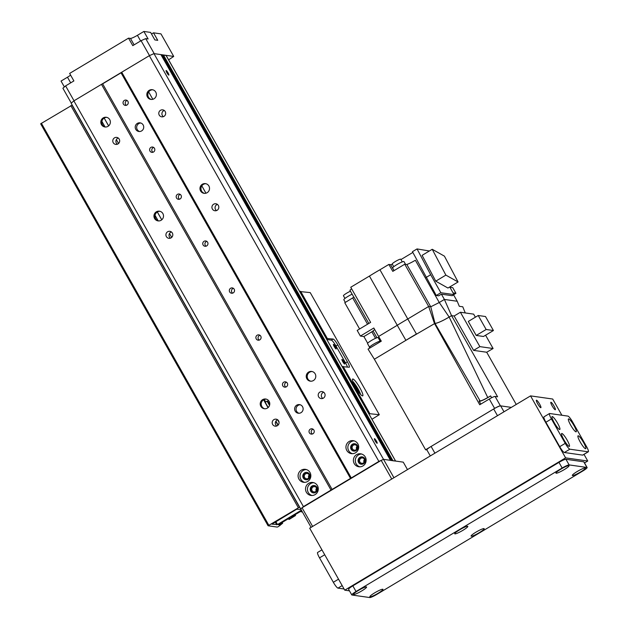 <?xml version="1.0" encoding="UTF-8"?>
<svg xmlns="http://www.w3.org/2000/svg" width="629" height="629" viewBox="0 0 629 629"><rect width="100%" height="100%" fill="white"/><g stroke="black" fill="none" stroke-linecap="round" stroke-linejoin="round"><path stroke-width="0.94" d="M159.247 115.131A3.53 3.444 98.1 0 1 162.73 109.847A3.53 3.444 98.1 0 1 165.639 113.825A3.53 3.444 98.1 0 1 159.247 115.131M164.24 110.452A3.53 3.444 -81.9 0 0 163.359 116.672M113.244 142.689A3.53 3.444 98.1 0 1 116.719 137.405A3.53 3.444 98.1 0 1 119.636 141.391A3.53 3.444 98.1 0 1 113.244 142.689M118.228 138.018A3.53 3.444 -81.9 0 0 117.348 144.23M105.027 126.909L101.867 121.334M109.737 119.636A4.906 4.78 98.1 0 1 104.909 126.972A4.906 4.78 98.1 0 1 100.868 121.444A4.906 4.78 98.1 0 1 109.737 119.636M105.389 127.019A4.906 4.78 98.1 0 1 106.765 117.364M151.4 99.453A4.906 4.78 98.1 0 1 152.776 89.798M155.748 92.078A4.906 4.78 98.1 0 1 150.921 99.413A4.906 4.78 98.1 0 1 146.871 93.886A4.906 4.78 98.1 0 1 155.748 92.078M279.064 422.342L277.617 419.787A3.53 3.444 -81.9 0 0 276.76 425.99M171.363 231.936A3.53 3.444 -81.9 0 0 170.483 238.155M204.535 193.37A4.906 4.78 98.1 0 1 205.911 183.715M208.883 185.995A4.906 4.78 98.1 0 1 204.055 193.331A4.906 4.78 98.1 0 1 200.014 187.804A4.906 4.78 98.1 0 1 208.883 185.995M158.162 220.826L155.009 215.252M162.872 213.561A4.906 4.78 98.1 0 1 158.044 220.897A4.906 4.78 98.1 0 1 154.003 215.37A4.906 4.78 98.1 0 1 162.872 213.561M158.532 220.936A4.906 4.78 98.1 0 1 159.9 211.281M310.812 381.213A4.906 4.78 98.1 0 1 312.188 371.55M315.16 373.83A4.906 4.78 98.1 0 1 310.325 381.166A4.906 4.78 98.1 0 1 306.284 375.639A4.906 4.78 98.1 0 1 315.16 373.83M264.801 408.771A4.906 4.78 98.1 0 1 266.177 399.116M269.149 401.396A4.906 4.78 98.1 0 1 264.314 408.732A4.906 4.78 98.1 0 1 260.272 403.205A4.906 4.78 98.1 0 1 269.149 401.396M376.378 441.055A2.681 0.472 -120.9 0 1 377.164 443.264A2.681 0.472 -120.9 0 1 375.379 441.212A2.681 0.472 -120.9 0 1 374.404 438.672A2.681 0.472 -120.9 0 1 376.378 441.055M168.077 72.893A2.681 0.472 -120.9 0 1 168.863 75.11A2.681 0.472 -120.9 0 1 167.086 73.05A2.681 0.472 -120.9 0 1 166.111 70.511A2.681 0.472 -120.9 0 1 168.077 72.893M127.915 101.379A2.681 2.61 98.1 0 1 125.273 105.389A2.681 2.61 98.1 0 1 123.072 102.37A2.681 2.61 98.1 0 1 127.915 101.379M127.082 100.483A2.681 2.61 -81.9 0 0 126.398 105.302M154.482 148.342A2.681 2.61 98.1 0 1 151.848 152.352A2.681 2.61 98.1 0 1 149.639 149.332A2.681 2.61 98.1 0 1 154.482 148.342M153.649 147.445A2.681 2.61 -81.9 0 0 152.965 152.257M181.05 195.305A2.681 2.61 98.1 0 1 178.416 199.307A2.681 2.61 98.1 0 1 176.206 196.287A2.681 2.61 98.1 0 1 181.05 195.305M180.216 194.4A2.681 2.61 -81.9 0 0 179.532 199.22M207.625 242.259A2.681 2.61 98.1 0 1 204.983 246.269A2.681 2.61 98.1 0 1 202.774 243.25A2.681 2.61 98.1 0 1 207.625 242.259M206.784 241.363A2.681 2.61 -81.9 0 0 206.1 246.175M234.192 289.222A2.681 2.61 98.1 0 1 231.551 293.224A2.681 2.61 98.1 0 1 229.341 290.205A2.681 2.61 98.1 0 1 234.192 289.222M233.351 288.318A2.681 2.61 -81.9 0 0 232.667 293.138M260.76 336.177A2.681 2.61 98.1 0 1 258.118 340.187A2.681 2.61 98.1 0 1 255.909 337.168A2.681 2.61 98.1 0 1 260.76 336.177M259.919 335.281A2.681 2.61 -81.9 0 0 259.234 340.1M287.327 383.14A2.681 2.61 98.1 0 1 284.685 387.149A2.681 2.61 98.1 0 1 282.476 384.122A2.681 2.61 98.1 0 1 287.327 383.14M286.494 382.235A2.681 2.61 -81.9 0 0 285.802 387.055M313.895 430.094A2.681 2.61 98.1 0 1 311.253 434.104A2.681 2.61 98.1 0 1 309.043 431.085A2.681 2.61 98.1 0 1 313.895 430.094M313.061 429.198A2.681 2.61 -81.9 0 0 312.377 434.018M166.378 236.606A3.53 3.444 98.1 0 1 169.854 231.323A3.53 3.444 98.1 0 1 172.771 235.309A3.53 3.444 98.1 0 1 166.378 236.606M212.39 209.048A3.53 3.444 98.1 0 1 215.865 203.765A3.53 3.444 98.1 0 1 218.782 207.743A3.53 3.444 98.1 0 1 212.39 209.048M217.375 204.378A3.53 3.444 -81.9 0 0 216.494 210.589M300.206 404.761A4.356 4.246 -81.9 0 0 298.995 413.269M295.198 411.114A4.356 4.246 98.1 0 1 299.49 404.596A4.356 4.246 98.1 0 1 303.084 409.51A4.356 4.246 98.1 0 1 295.198 411.114M140.794 123.009A4.356 4.246 -81.9 0 0 139.591 131.508M135.785 129.362A4.356 4.246 98.1 0 1 140.086 122.844A4.356 4.246 98.1 0 1 143.679 127.758A4.356 4.246 98.1 0 1 135.785 129.362M272.648 424.449A3.53 3.444 98.1 0 1 276.131 419.166A3.53 3.444 98.1 0 1 279.04 423.144A3.53 3.444 98.1 0 1 272.648 424.449M318.659 396.883A3.53 3.444 98.1 0 1 322.142 391.6A3.53 3.444 98.1 0 1 325.051 395.578A3.53 3.444 98.1 0 1 318.659 396.883M323.652 392.213A3.53 3.444 -81.9 0 0 322.771 398.424M354.19 440.882A6.534 6.369 -81.9 0 0 352.374 453.674M351.116 449.287A3.703 3.609 -81.9 0 0 357.822 447.919A3.703 3.609 -81.9 0 0 351.257 445.356A3.703 3.609 -81.9 0 0 351.116 449.287M346.799 450.45A6.534 6.369 98.1 0 1 353.239 440.67A6.534 6.369 98.1 0 1 358.632 448.037A6.534 6.369 98.1 0 1 346.799 450.45M355.008 443.791A3.703 3.609 -81.9 0 0 351.603 449.358A3.703 3.609 -81.9 0 0 353.97 451.103M313.785 482.695A6.534 6.369 -81.9 0 0 311.96 495.487M310.71 491.1A3.703 3.609 -81.9 0 0 317.409 489.739A3.703 3.609 -81.9 0 0 310.844 487.168A3.703 3.609 -81.9 0 0 310.71 491.1M306.386 492.263A6.534 6.369 98.1 0 1 312.825 482.482A6.534 6.369 98.1 0 1 318.219 489.849A6.534 6.369 98.1 0 1 306.386 492.263M314.594 485.604A3.703 3.609 -81.9 0 0 311.19 491.17A3.703 3.609 -81.9 0 0 313.557 492.924M306.339 469.549A6.534 6.369 -81.9 0 0 304.522 482.341M303.264 477.954A3.703 3.609 -81.9 0 0 309.971 476.585A3.703 3.609 -81.9 0 0 303.406 474.022A3.703 3.609 -81.9 0 0 303.264 477.954M298.948 479.117A6.534 6.369 98.1 0 1 305.387 469.336A6.534 6.369 98.1 0 1 310.781 476.703A6.534 6.369 98.1 0 1 298.948 479.117M307.156 472.458A3.703 3.609 -81.9 0 0 303.752 478.024A3.703 3.609 -81.9 0 0 306.119 479.77M361.636 454.028A6.534 6.369 -81.9 0 0 359.812 466.82M358.561 462.433A3.703 3.609 -81.9 0 0 365.26 461.073A3.703 3.609 -81.9 0 0 358.695 458.502A3.703 3.609 -81.9 0 0 358.561 462.433M354.237 463.597A6.534 6.369 98.1 0 1 360.676 453.816A6.534 6.369 98.1 0 1 366.07 461.183A6.534 6.369 98.1 0 1 354.237 463.597M362.446 456.937A3.703 3.609 -81.9 0 0 359.041 462.504A3.703 3.609 -81.9 0 0 361.408 464.257M71.148 103.227L73.868 100.884L149.325 55.682L153.971 53.614L160.922 54.605L390.452 460.326L383.525 459.343L378.878 461.411L303.422 506.612L300.701 508.955L71.148 103.227M161.055 54.849L161.881 54.747L391.427 460.467L390.813 460.483M162.015 54.982L162.848 54.88L392.378 460.601L391.781 460.617M162.982 55.116L166.064 55.415M395.617 461.081L392.74 460.75M392.394 460.609L162.848 54.88M160.922 54.605L390.452 460.326M393.919 477.726L153.971 53.614M378.878 461.411L149.325 55.682M351.273 477.946L121.719 72.217M350.589 478.535L121.043 72.807L102.637 83.83L332.183 489.559M331.027 490.077L101.473 84.349M303.422 506.612L73.868 100.884M168.603 59.841L173.722 56.421L160.969 33.88L153.5 32.818L157.753 40.335L154.86 39.926L150.614 32.409L143.868 31.45L148.122 38.967L145.708 38.621L141.069 40.688L132.782 45.65L128.536 38.141L69.638 73.42L73.892 80.929L65.605 85.898L62.892 88.233L71.297 103.101M64.378 86.951L61.044 81.062L67.492 77.21A6.534 0.904 150.5 0 0 70.597 75.11M173.722 56.421L154.215 53.646L145.708 38.621M128.536 38.141L130.462 38.408A6.534 0.904 150.5 0 0 137.429 35.31L143.868 31.45M151.518 34.005L153.5 32.818M65.605 85.898L74.033 100.789M141.069 40.688L149.505 55.604M312.613 526.434L302.062 507.784L381.198 460.373L383.525 459.343L403.268 462.15L407.482 469.604M302.062 507.784L300.701 508.955L311.103 527.338M381.198 460.373L391.749 479.031M309.216 474.926A2.681 2.61 -81.9 0 0 308.784 477.969M309.138 474.793A2.681 2.61 98.1 0 1 306.504 478.803A2.681 2.61 98.1 0 1 304.294 475.783A2.681 2.61 98.1 0 1 309.138 474.793M364.506 459.414A2.681 2.61 -81.9 0 0 364.073 462.449M364.435 459.272A2.681 2.61 98.1 0 1 361.793 463.282A2.681 2.61 98.1 0 1 359.584 460.263A2.681 2.61 98.1 0 1 364.435 459.272M357.068 446.26A2.681 2.61 -81.9 0 0 356.635 449.303M356.989 446.126A2.681 2.61 98.1 0 1 354.355 450.136A2.681 2.61 98.1 0 1 352.146 447.117A2.681 2.61 98.1 0 1 356.989 446.126M316.654 488.08A2.681 2.61 -81.9 0 0 316.222 491.115M316.576 487.939A2.681 2.61 98.1 0 1 313.942 491.949A2.681 2.61 98.1 0 1 311.732 488.93A2.681 2.61 98.1 0 1 316.576 487.939M301.401 510.198L277.483 524.531L271.925 524.146L296.621 509.246L300.984 509.451M268.088 525.742L40.657 123.803L72.217 105.106M299.64 507.076L268.08 525.773L277.263 527.086L278.419 526.575L282.673 523.226L279.315 524.861L278.482 524.735L278.906 524.389L289.395 518.107L290.928 517.919L289.238 519.381L295.551 515.505L292.202 517.14L291.369 517.014L291.793 516.668L301.708 510.732M282.209 522.416L282.673 523.226L282.201 522.416M279.952 525.569L279.677 525.105L279.952 525.569M302.054 511.346L301.212 511.935L302.203 511.613M300.827 511.259L301.228 511.943L300.843 511.251M295.095 514.695L295.551 515.505L295.08 514.703M269.723 404.651L267.726 401.129L265.163 402.128L268.206 407.498M265.658 401.829L264.306 399.431M278.144 425.062L275.919 421.139M352.822 381.418A9.805 1.722 -120.9 0 1 358.003 388.848A9.805 1.722 -120.9 0 1 360.692 394.564M359.843 387.747A9.805 1.722 -120.9 0 1 362.721 395.853A9.805 1.722 -120.9 0 1 356.203 388.321A9.805 1.722 -120.9 0 1 352.641 379.028A9.805 1.722 -120.9 0 1 359.843 387.747M358.483 391.812A5.354 0.936 59.1 0 0 357.02 388.714A5.354 0.936 59.1 0 0 354.206 384.665M269.519 405.469L267.003 401.027M347.412 366.982A6.534 1.148 59.1 0 0 345.533 362.894L335.972 345.989L337.812 344.889A6.534 1.148 59.1 0 0 333.181 339.047L331.341 340.147L326.836 339.511M335.972 345.989A6.534 1.148 59.1 0 0 331.341 340.147M337.812 344.889L347.373 361.793L345.533 362.894M342.192 366.652L349.119 367.226A6.534 1.148 59.1 0 0 349.292 367.194A6.534 1.148 59.1 0 0 347.373 361.793M343.914 361.801A2.681 0.472 59.1 0 0 341.94 359.418A2.681 0.472 59.1 0 0 342.915 361.958A2.681 0.472 59.1 0 0 344.692 364.018A2.681 0.472 59.1 0 0 343.914 361.801M335.406 346.776A2.681 0.472 59.1 0 0 333.441 344.393A2.681 0.472 59.1 0 0 334.416 346.933A2.681 0.472 59.1 0 0 336.193 348.985A2.681 0.472 59.1 0 0 335.406 346.776M326.254 338.481L333.181 339.047M299.687 291.518L310.223 292.603L379.303 414.7L368.759 413.615M371.959 419.268L379.303 414.7M205.958 193.205L201.791 185.83M152.823 99.288L148.656 91.913M430.291 455.939L426.863 449.884A6.534 0.904 -29.5 0 1 431.109 446.456L493.686 408.976A6.534 0.904 -29.5 0 1 500.653 405.87L511.33 407.388L500.409 405.839L495.094 396.443A5.449 0.755 150.5 0 0 489.291 399.03L479.723 404.761L434.372 323.282L434.993 323.369A13.295 1.84 150.5 0 0 449.161 317.063L451.543 315.632L449.161 317.055L439.262 302.51L430.755 306.771L435.001 323.369C437.454 323.22 442.171 321.12 449.161 317.055L487.758 397.559L490.636 395.9L491.626 397.74M495.094 396.443L497.602 396.797L451.543 315.632L444.396 299.435L439.262 302.51L415.352 260.249A10.025 1.384 -29.5 0 1 406.837 264.51L430.747 306.771L428.664 306.472L407.781 318.982L379.94 269.77A44.675 6.18 150.5 0 0 369.427 276.068L397.269 325.279L378.603 336.468L373.823 328.008L360.386 336.059L357.193 330.422L370.63 322.378L350.754 287.249L369.427 276.068M426.902 449.955L425.589 449.766L494.606 408.418A5.449 0.755 -29.5 0 1 500.409 405.839M425.589 449.766L374.365 359.23L368.044 349.111L381.3 341.17L378.603 336.468M480.808 404.109L479.086 401.043L480.124 400.956L434.993 323.369L405.917 340.328A44.022 6.093 -29.5 0 1 416.429 334.03L407.781 318.982A44.675 6.196 -29.5 0 0 397.269 325.279L405.917 340.328L374.365 359.23M434.38 323.275L428.664 306.472L404.746 264.211L392.787 271.374L388.856 264.432L390.585 264.675L393.974 270.667M368.822 323.463L353.93 297.14L344.771 302.746L359.607 328.975M351.619 288.766A44.124 6.109 150.5 0 0 349.913 290.268L353.844 297.218M379.94 269.77L388.856 264.432M392.339 264.227A6.754 0.936 -29.5 0 1 390.585 264.675M400.964 259.565L412.844 252.441M426.077 277.491L430.676 274.731L440.858 292.729L454.059 294.608L452.22 295.709L441.424 294.175L438.665 295.827L436.259 295.488L412.443 251.686L417.043 248.927L429.379 250.987M486.697 352.24L473.598 350.377L479.856 346.626L493.097 348.513L486.697 352.24L516.236 404.455M473.598 350.377L454.146 316.002L451.543 315.632M465.256 312.943L462.771 306.787L459.296 306.299L457.212 301.26L444.396 299.435L441.424 294.175M457.212 301.26L453.603 294.875M453.092 292.894L455.946 293.303L452.762 287.665L449.9 287.264M404.746 264.211L406.837 264.51M405.54 264.329L403.999 261.609A6.534 0.904 150.5 0 0 396.868 264.62A6.534 0.904 150.5 0 0 392.622 268.04L394.068 270.612M402.285 261.892L400.767 259.219A4.906 0.676 150.5 0 0 395.421 261.475A4.906 0.676 150.5 0 0 392.237 264.046L393.746 266.72M430.676 274.731L417.043 248.927M454.059 294.608L449.735 286.966M435.748 281.171L447.942 288.035L458.069 281.973L445.867 275.109L435.748 281.171L422.106 255.35L432.225 249.281L444.428 256.152L458.069 281.973M440.858 292.729L436.259 295.488M445.867 275.109L432.225 249.281M453.989 294.482L455.946 293.303M454.146 316.002L460.404 312.251L473.653 314.138L475.382 317.197M479.856 346.626L460.404 312.251M493.097 348.513L485.58 335.218M483.481 336.476L476.208 335.446L468.291 321.45L478.229 315.499L485.502 316.529L493.419 330.524L483.481 336.476M493.419 330.524L486.146 329.494L476.208 335.446M486.146 329.494L478.229 315.499M480.124 400.956C481.594 400.752 484.141 399.619 487.758 397.559M490.636 395.9A8.72 1.203 -29.5 0 1 479.212 401.271M367.682 343.237L363.9 336.562L371.841 331.805L375.521 338.308M360.386 336.059L363.9 336.562M374.68 329.525A44.124 6.109 150.5 0 0 373.06 330.948L371.841 331.805M380.734 341.508L380.569 341.209A6.432 0.888 150.5 0 0 373.555 344.173A6.432 0.888 150.5 0 0 369.38 347.546L369.703 348.112M380.144 341.13L378.163 337.616A6.101 0.841 150.5 0 0 371.503 340.431A6.101 0.841 150.5 0 0 367.54 343.623L369.53 347.137M352.13 294.183A6.534 0.904 150.5 0 0 348.081 296.338A6.534 0.904 150.5 0 0 343.835 299.766L345.329 302.415M350.463 291.243A4.906 0.676 150.5 0 0 346.634 293.2A4.906 0.676 150.5 0 0 343.45 295.764L344.959 298.437M550.965 402.245A4.356 0.763 -120.9 0 1 553.905 405.87A4.356 0.763 -120.9 0 1 555.328 409.738A4.356 0.763 -120.9 0 1 552.435 406.389A4.356 0.763 -120.9 0 1 550.855 402.261A4.356 0.763 -120.9 0 1 550.965 402.245M536.513 400.186A4.356 0.763 -120.9 0 1 539.454 403.818A4.356 0.763 -120.9 0 1 540.885 407.686A4.356 0.763 -120.9 0 1 537.992 404.337A4.356 0.763 -120.9 0 1 536.403 400.209A4.356 0.763 -120.9 0 1 536.513 400.186M561.87 415.242L552.694 399.03L530.538 395.885L565.613 457.873L344.755 590.175L349.472 590.843M584.003 454.374L587.761 461.018L565.613 457.873M584.522 462.96L587.761 461.018M530.538 395.885L309.688 528.187L344.755 590.175M321.946 549.864L317.614 552.459A6.534 1.148 59.1 0 0 319.524 557.86L333.339 582.281A6.534 1.148 59.1 0 0 337.97 588.123L344.087 588.988M366.385 586.904A7.517 1.038 -29.5 0 1 366.448 586.92A7.517 1.038 -29.5 0 1 360.551 591.614A7.517 1.038 -29.5 0 1 353.482 594.248A7.517 1.038 -29.5 0 1 359.403 589.876A7.517 1.038 -29.5 0 1 366.385 586.904M483.984 528.596A7.517 1.038 -29.5 0 1 484.047 528.604A7.517 1.038 -29.5 0 1 478.15 533.306A7.517 1.038 -29.5 0 1 471.09 535.939A7.517 1.038 -29.5 0 1 477.002 531.56A7.517 1.038 -29.5 0 1 483.984 528.596M467.606 526.269A7.517 1.038 -29.5 0 1 467.669 526.276A7.517 1.038 -29.5 0 1 461.772 530.978A7.517 1.038 -29.5 0 1 454.712 533.604A7.517 1.038 -29.5 0 1 460.625 529.233A7.517 1.038 -29.5 0 1 467.606 526.269M585.214 467.952A7.517 1.038 -29.5 0 1 585.269 467.96A7.517 1.038 -29.5 0 1 579.372 472.662A7.517 1.038 -29.5 0 1 572.311 475.296A7.517 1.038 -29.5 0 1 578.224 470.924A7.517 1.038 -29.5 0 1 585.214 467.952M382.762 589.231A7.517 1.038 -29.5 0 1 382.817 589.247A7.517 1.038 -29.5 0 1 376.928 593.941A7.517 1.038 -29.5 0 1 369.86 596.575A7.517 1.038 -29.5 0 1 375.78 592.204A7.517 1.038 -29.5 0 1 382.762 589.231M568.836 465.625A7.517 1.038 -29.5 0 1 568.891 465.633A7.517 1.038 -29.5 0 1 562.994 470.335A7.517 1.038 -29.5 0 1 555.934 472.969A7.517 1.038 -29.5 0 1 561.846 468.589A7.517 1.038 -29.5 0 1 568.836 465.625M369.773 597.55A6.534 0.904 150.5 0 0 376.74 594.444L582.871 470.964A6.534 0.904 150.5 0 0 587.116 467.536A6.534 0.904 150.5 0 0 586.943 467.449L569.127 464.917A6.534 0.904 150.5 0 0 562.161 468.015L356.03 591.504A6.534 0.904 150.5 0 0 351.784 594.932A6.534 0.904 150.5 0 0 351.949 595.018L369.773 597.55M351.784 594.932L348.592 589.294A6.534 0.904 -29.5 0 1 352.838 585.866L558.969 462.386A6.534 0.904 -29.5 0 1 565.935 459.28L583.759 461.812A6.534 0.904 -29.5 0 1 583.924 461.898L587.116 467.536M557.616 423.278A7.517 1.321 -120.9 0 1 559.551 429.505A7.517 1.321 -120.9 0 1 554.825 423.718A7.517 1.321 -120.9 0 1 551.947 416.815A7.517 1.321 -120.9 0 1 557.616 423.278M583.555 442.509A7.517 1.321 -120.9 0 1 585.497 448.736A7.517 1.321 -120.9 0 1 580.764 442.95A7.517 1.321 -120.9 0 1 577.894 436.046A7.517 1.321 -120.9 0 1 583.555 442.509M567.177 440.182A7.517 1.321 -120.9 0 1 569.119 446.409A7.517 1.321 -120.9 0 1 564.386 440.622A7.517 1.321 -120.9 0 1 561.516 433.719A7.517 1.321 -120.9 0 1 567.177 440.182M573.994 425.605A7.517 1.321 -120.9 0 1 575.928 431.832A7.517 1.321 -120.9 0 1 571.203 426.045A7.517 1.321 -120.9 0 1 568.325 419.142A7.517 1.321 -120.9 0 1 573.994 425.605M586.425 446.37A6.534 1.148 -120.9 0 1 588.343 451.771A6.534 1.148 -120.9 0 1 588.17 451.803L569.866 449.2A6.534 1.148 -120.9 0 1 565.235 443.359L551.421 418.938A6.534 1.148 -120.9 0 1 549.502 413.536A6.534 1.148 -120.9 0 1 549.675 413.512L567.979 416.115A6.534 1.148 -120.9 0 1 572.61 421.957L586.425 446.37M588.343 451.771L582.824 455.081A6.534 1.148 -120.9 0 1 582.651 455.113L564.347 452.51A6.534 1.148 -120.9 0 1 559.716 446.669L545.901 422.248A6.534 1.148 -120.9 0 1 543.983 416.846L549.502 413.536M277.963 425.243L275.777 421.375M268.017 407.663L263.567 399.792M171.693 237.408L169.5 233.532L171.717 237.385M161.747 219.828L157.289 211.957M118.551 143.491L116.365 139.614L118.582 143.459M108.605 125.902L104.155 118.04M395.562 461.057L166.009 55.328M392.96 460.687L163.414 54.959M392.685 460.648L163.194 55.022M392.001 460.546L162.447 54.817M391.718 460.507L162.227 54.888M391.419 460.467L161.865 54.739M391.034 460.412L161.488 54.684M390.758 460.373L161.268 54.754M137.429 35.31L140.621 40.956M130.462 38.408L134.111 44.856M67.492 77.21L70.684 82.855M275.872 521.677L277.483 524.531M275.219 522.07L276.784 524.838M279.315 524.861L279.017 524.327M280.015 524.547L279.669 523.933M281.761 523.501L281.415 522.888M282.46 523.186L282.067 522.495M268.787 525.199L41.365 123.229M298.24 507.564L70.81 105.593M299.396 507.045L71.973 105.074M301.637 511.589L301.291 510.976M292.202 517.14L291.895 516.606M292.894 516.834L292.548 516.22M294.647 515.78L294.301 515.167M295.339 515.473L294.954 514.781M288.758 519.31L288.412 518.697M290.252 517.816L290.504 518.265M343.096 366.369L369.663 413.324M300.591 291.235L327.159 338.19M500.653 405.87L503.994 411.783M431.109 446.456L434.906 453.171M493.686 408.976L497.484 415.683M352.712 297.997L367.548 324.226M494.606 408.418L489.291 399.03M376.913 337.757L373.06 330.948M337.97 588.123L342.168 585.607M333.339 582.281L338.528 579.175M319.524 557.86L324.713 554.754M352.838 585.866L356.03 591.504M558.969 462.386L562.161 468.015M565.935 459.28L569.127 464.917M583.759 461.812L586.943 467.449M588.17 451.803L582.651 455.113M551.421 418.938L545.901 422.248M565.235 443.359L559.716 446.669M569.866 449.2L564.347 452.51M395.602 461.057L166.072 55.352M277.987 425.22L275.793 421.336M268.04 407.639L263.598 399.777M161.771 219.804L157.321 211.942M108.636 125.886L104.186 118.024M40.657 123.803L268.08 525.773"/></g></svg>
